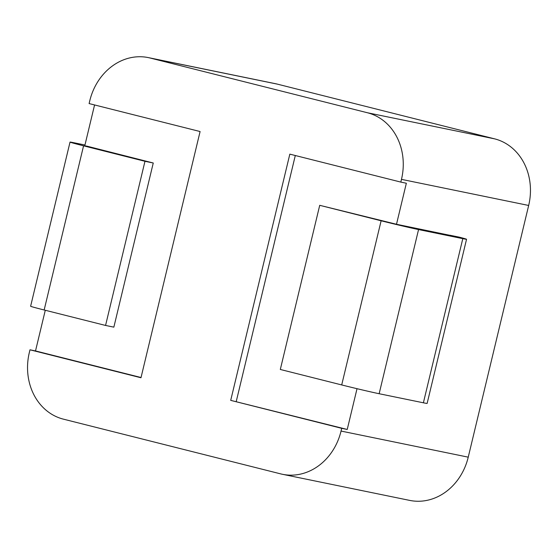 <?xml version="1.0" encoding="UTF-8"?>
<svg xmlns="http://www.w3.org/2000/svg" width="558" height="558" viewBox="0 0 558 558"><rect width="100%" height="100%" fill="white"/><g stroke="black" fill="none" stroke-linecap="round" stroke-linejoin="round"><path stroke-width="0.84" d="M105.56 325.447L113.853 327.148L153.262 162.999L144.968 161.297L105.56 325.447L44.159 309.983A28.144 0.544 -166.5 0 1 30.62 306.251L70.029 142.095A28.144 0.544 13.5 0 0 83.567 145.826L44.159 309.983M319.72 205.316L381.121 220.78A28.144 0.544 13.5 0 0 418.556 229.568L462.798 238.65A28.144 0.544 13.5 0 0 466.551 239.27L427.135 403.42A28.144 0.544 -166.5 0 1 423.389 402.799L379.147 393.725A28.144 0.544 -166.5 0 1 341.705 384.936L280.311 369.466L319.72 205.316L396.501 224.267L449.908 235.316M86.448 146.036L153.262 162.999M466.551 239.27A28.144 0.544 13.5 0 0 459.457 237.192L449.922 235.232M70.029 142.095A28.144 0.544 13.5 0 1 73.782 142.715L84.956 145.01M144.968 161.297L83.567 145.826M94.574 104.953L84.781 145.75L91.868 147.528M282.508 474.3L409.698 500.4A56.281 48.692 101.6 0 0 468.239 457.162L528.67 205.463A56.281 48.692 101.6 0 0 494.576 138.844L277.319 84.118L150.123 58.018L367.38 112.744A56.281 48.692 101.6 0 1 401.474 179.362L400.818 182.096L289.832 154.141L230.712 400.365L341.705 428.328L341.05 431.062A56.281 48.692 101.6 0 1 282.508 474.3A56.281 48.692 101.6 0 1 280.681 473.882L63.424 419.156A56.281 48.692 101.6 0 1 29.33 352.537L29.986 349.803L35.517 350.94L45.282 310.262M29.986 349.803L140.979 377.759L200.092 131.535L89.106 103.572L89.761 100.838A56.281 48.692 101.6 0 1 148.302 57.6L275.492 83.7A56.281 48.692 101.6 0 1 277.319 84.118M148.302 57.6A56.281 48.692 101.6 0 1 150.123 58.018M141.034 377.515L35.517 350.94M341.705 428.328L347.236 429.458L357.022 388.689M230.712 400.365L347.236 429.458M295.301 155.515L236.243 401.502M400.818 182.096L406.35 183.233L396.501 224.267M381.121 220.78L341.705 384.936M418.556 229.568L379.147 393.725M462.798 238.65L423.389 402.799M494.576 138.844L367.38 112.744M528.67 205.463L401.474 179.362M468.239 457.162L341.05 431.062"/></g></svg>

